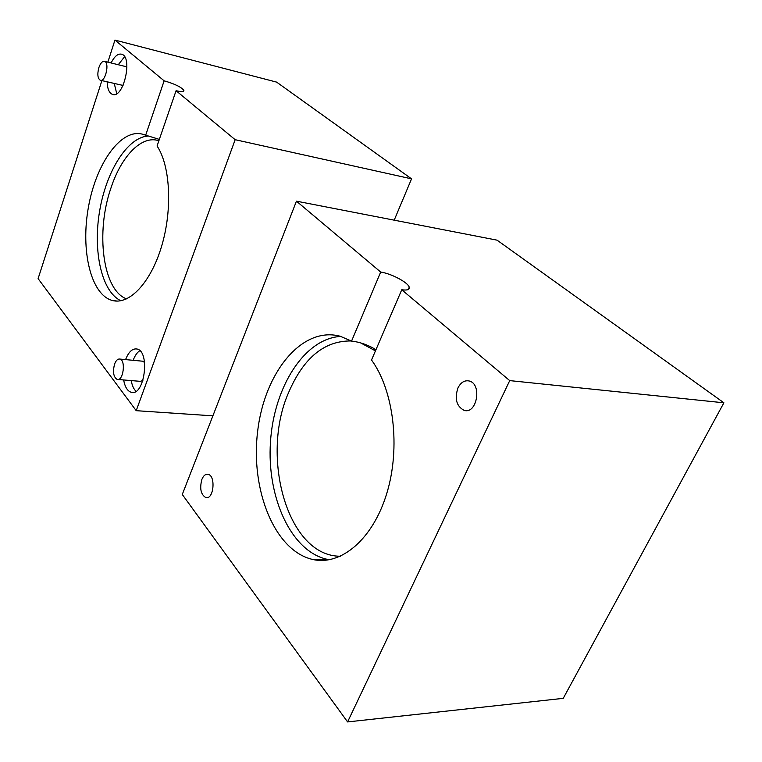 <?xml version="1.0" encoding="UTF-8"?>
<svg xmlns="http://www.w3.org/2000/svg" width="762" height="762" viewBox="0 0 762 762"><rect width="100%" height="100%" fill="white"/><g stroke="black" fill="none" stroke-linecap="round" stroke-linejoin="round"><path stroke-width="1.14" d="M201.892 479.365C203.483 475.602 205.53 473.916 208.026 474.307C216.037 475.526 213.741 499.977 205.826 497.586C200.816 494.548 199.501 488.471 201.892 479.365M457.924 387.991C460.762 382.419 464.496 380.086 469.154 380.981C482.317 383.772 477.002 414.585 464.106 410.356C456.505 406.337 454.447 398.888 457.924 387.991M351.549 341.1L380.695 272.053L296.447 201.168L182.28 494.481L347.586 721.928L509.721 380.609L401.755 289.77L371.523 359.997C393.716 390.344 400.822 447.599 386.763 493.471C372.828 539.458 340.947 565.89 312.877 559.508C274.272 550.936 250.25 489.156 257.689 431.006C264.481 372.704 301.762 325.945 340.157 336.233L351.549 341.1C359.102 341.947 366.465 344.357 373.618 348.329L375.847 349.948M380.695 272.053C391.287 273.568 408.194 282.512 409.232 287.217C409.775 289.655 407.279 290.503 401.755 289.77M347.586 721.928L563.242 698.344L723.9 402.803L509.721 380.609M723.9 402.803L497.072 240.163L296.447 201.168M118.262 64.732L124.577 56.731M116.738 93.631L114.271 83.553M111.119 62.96C114.443 56.302 117.958 53.388 121.644 54.207C133.169 56.912 123.444 99.127 112.481 94.393C109.195 93.04 107.413 88.868 107.128 81.867M100.574 80.305L123.044 85.439M126.959 67.094L125.997 66.646M133.16 360.321C134.893 355.663 137.112 352.444 139.817 350.672M135.998 391.268C133.664 389.039 132.083 385.486 131.245 380.59M125.587 359.607C128.616 351.853 132.407 348.32 136.941 349.006C150.495 351.244 144.475 396.716 131.216 392.268C127.435 391.077 124.911 386.972 123.654 379.962M117.91 379.486L140.246 381.333L142.885 380.59M144.59 362.35L142.161 361.159M114.567 364.112C112.605 371.913 113.462 377.009 117.138 379.419C123.263 381.486 126.092 360.121 119.825 359.064C117.729 358.75 115.976 360.436 114.567 364.112M98.85 67.647C97.165 74.228 97.641 78.429 100.279 80.239C105.356 82.42 109.852 62.579 104.546 61.341C102.365 61.008 100.47 63.103 98.85 67.647M101.889 80.62L38.1 278.625L136.208 410.68L235.163 139.694L176.07 90.716L157.067 146.009C170.355 165.773 172.622 209.598 161.63 246.183C150.733 282.864 129.178 305.257 112.252 300.457C90.754 294.684 80.429 250.26 88.506 206.731C96.231 163.125 121.329 127.673 143.027 134.35L159.334 139.398M145.618 135.36L164.135 80.82L114.957 40.072L107.842 62.151M164.135 80.82C174.66 83.849 181.242 87.03 183.88 90.373C184.061 91.821 181.461 91.935 176.07 90.716M235.163 139.694L411.547 178.851L276.644 82.125L114.957 40.072M411.547 178.851L394.202 220.17M212.893 415.842L136.208 410.68M340.814 336.413C304.362 338.376 273.863 387.22 270.472 442.017C266.671 496.748 290.779 551.364 327.203 559.327L312.877 559.508M375.447 350.891L360.759 342.957M351.301 340.957C324.479 340.604 303.609 357.74 288.693 392.344C260.033 456.648 287.56 556.746 340.509 556.231M148.571 136.036C127.568 136.75 106.08 171.46 99.546 211.522C92.812 251.555 101.717 291.827 120.863 300.742M158.867 140.76C141.742 134.807 121.358 156.143 110.985 187.919C95.469 232.172 102.737 290.332 126.597 298.885M205.826 497.586L207.178 497.615M464.106 410.356L466.696 410.566M329.651 559.699L327.203 559.327M409.232 287.217L408.242 289.503M112.481 94.393L113.138 94.545M131.216 392.268L132.912 392.401M142.913 361.226L119.825 359.064M126.273 66.713L104.546 61.341M117.367 301.085L112.252 300.457M183.88 90.373L183.594 91.202"/></g></svg>
